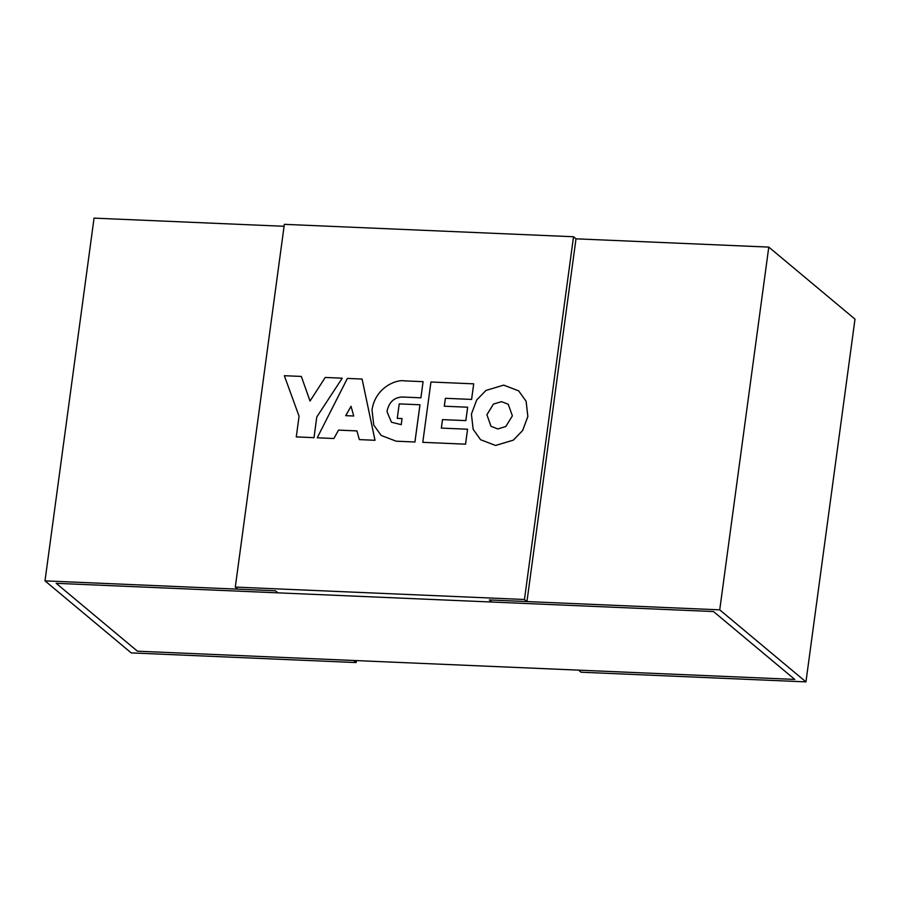 <?xml version="1.0" encoding="UTF-8"?>
<svg xmlns="http://www.w3.org/2000/svg" width="900" height="900" viewBox="0 0 900 900"><rect width="100%" height="100%" fill="white"/><g stroke="black" fill="none" stroke-linecap="round" stroke-linejoin="round"><path stroke-width="1.35" d="M805.95 681.874L719.73 609.851L489.33 599.951L526.95 601.571L576 238.826L768.78 247.095L855 319.129L805.95 681.874L581.04 672.21L578.565 670.14L794.768 679.421L713.509 611.55L491.816 602.033L489.33 599.951L491.816 602.033L277.886 592.841L275.4 590.771L277.886 592.841L56.194 583.324L137.441 651.195L794.768 679.421L713.509 611.55L56.194 583.324L137.441 651.195L353.644 660.488L356.13 662.558L131.22 652.905L45 580.871L94.05 218.126L284.074 226.282M576 238.826L573.514 236.745L284.344 224.336L235.294 587.081L237.78 589.151L275.4 590.771L45 580.871M356.4 660.6L356.13 662.558M768.78 247.095L719.73 609.851M573.514 236.745L524.464 599.49L235.294 587.081M526.95 601.571L524.464 599.49M512.381 415.834L508.23 404.246L501.469 401.659L493.447 404.055L486.877 414.743L491.029 426.33L497.79 428.929L505.811 426.521L512.381 415.834M508.252 404.257L501.491 401.67L493.47 404.066L486.9 414.765L491.051 426.353M480.623 439.74L495.574 445.466L513.315 440.168L522.63 430.571L527.861 416.52L526.129 401.287L518.67 390.859L503.707 385.121L485.966 390.431L476.662 400.027L471.42 414.079L473.152 429.311L480.6 439.729L495.551 445.455L513.293 440.145L522.608 430.549L527.839 416.498L526.106 401.265L518.659 390.859M473.692 383.839L430.942 382.005L422.786 442.327L465.536 444.161L467.561 429.221L441.338 428.096L442.485 419.614L465.84 420.615L467.651 407.216L444.296 406.215L445.365 398.295L471.589 399.42L473.715 383.861L471.611 399.431L445.365 398.295L444.319 406.215M441.36 428.096L442.507 419.625L465.863 420.626L467.651 407.216M422.786 442.327L465.559 444.184L467.561 429.221M404.303 380.858C396.214 379.294 375.412 387.506 372.015 409.815L373.748 425.048L381.195 435.454L396.146 441.18L414.923 441.99L419.951 404.775L399.229 403.886L397.271 418.331L402.053 418.534L401.22 424.665L391.455 422.224L387.079 411.896L387.214 410.377C389.317 401.918 394.301 397.463 402.154 397.012L420.896 397.8L423.079 381.668L404.303 380.858M381.195 435.454L396.169 441.202L414.923 441.99M414.945 442.012L419.974 404.798M397.294 418.354L402.053 418.556M391.455 422.224L387.101 411.919L387.236 410.4C389.295 401.895 394.279 397.44 402.131 397.001L420.919 397.822L423.079 381.668M317.228 437.794L333.844 438.514L338.558 430.11L356.929 430.897L359.336 439.605L374.996 440.28L362.093 379.046L347.389 378.416L317.228 437.794L333.866 438.525L338.558 430.11M359.336 439.605L375.019 440.291L362.093 379.046M338.58 430.121L356.94 430.92M351.034 406.316L345.746 415.665M353.734 416.002L351.022 406.271L345.713 415.665L353.734 416.002M301.331 376.436L284.344 375.705L299.07 416.228L296.28 436.894L313.988 437.659L316.777 416.993L342.225 378.191L325.238 377.46L310.027 401.051L301.331 376.436L310.039 401.029M296.291 436.916L314.01 437.67L316.777 416.993L342.225 378.191"/></g></svg>
